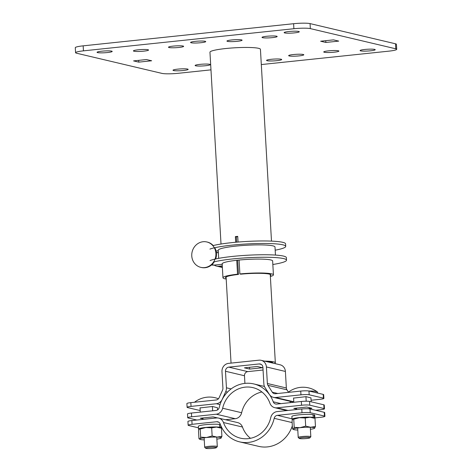 <?xml version="1.0" encoding="UTF-8"?>
<svg xmlns="http://www.w3.org/2000/svg" width="472" height="472" viewBox="0 0 472 472"><rect width="100%" height="100%" fill="white"/><g stroke="black" fill="none" stroke-linecap="round" stroke-linejoin="round"><path stroke-width="0.71" d="M270.368 276.492A25.282 2.997 176.7 0 0 273.435 274.857L272.633 260.951A25.282 2.997 176.7 0 0 270.78 259.948A25.282 2.997 176.7 0 0 242.478 259.742A25.282 2.997 176.7 0 0 222.159 263.866A25.282 2.997 176.7 0 0 222.383 264.231M275.182 250.184A39.182 4.649 176.7 0 0 285.719 246.372L285.578 243.865A39.182 4.649 176.7 0 0 282.704 242.307A39.182 4.649 176.7 0 0 249.417 241.31A39.182 4.649 176.7 0 0 212.848 245.647M211.946 264.609L214.04 265.105L222.182 264.249M214.04 265.105A8.219 7.581 103.3 0 1 211.68 264.957L211.574 264.934M216.058 251.027L218.241 250.797M272.84 264.497A39.182 4.649 176.7 0 0 286.516 260.155L286.374 257.647A39.182 4.649 176.7 0 0 283.501 256.089A39.182 4.649 176.7 0 0 245.882 255.328A39.182 4.649 176.7 0 0 210.064 260.573M217.138 252.608A5.688 5.245 103.3 0 1 217.993 252.443L218.341 252.526M285.719 246.372A39.182 4.649 176.7 0 0 282.846 244.815A39.182 4.649 176.7 0 0 246.018 244.006A39.182 4.649 176.7 0 0 209.934 249.086M286.516 260.155A39.182 4.649 176.7 0 0 283.642 258.597A39.182 4.649 176.7 0 0 250.148 257.612A39.182 4.649 176.7 0 0 213.574 261.995M222.277 265.86L218.79 266.226A8.219 7.581 103.3 0 1 216.43 266.078A8.219 7.581 103.3 0 1 214.158 265.093M275.459 255.075L274.993 246.992A28.438 3.375 176.7 0 0 272.91 245.859A28.438 3.375 176.7 0 0 241.068 245.629A28.438 3.375 176.7 0 0 218.212 250.266L218.678 258.349M218.335 252.408L217.993 252.443M83.444 50.852L83.155 45.843L293.613 23.706A12.638 1.499 176.7 0 1 310.057 23.6L310.34 28.609A12.638 1.499 176.7 0 0 293.903 28.721L83.444 50.852A12.638 1.499 176.7 0 0 75.573 52.699A12.638 1.499 176.7 0 0 76.499 53.2L161.943 73.39A12.638 1.499 176.7 0 0 178.387 73.284L210.972 69.856M83.155 45.843A12.638 1.499 176.7 0 0 75.284 47.69L75.573 52.699M310.34 28.609L395.79 48.799A12.638 1.499 176.7 0 1 396.716 49.3A12.638 1.499 176.7 0 1 388.845 51.153L261.311 64.564M310.057 23.6L395.501 43.79L395.79 48.799M396.716 49.3L396.427 44.291A12.638 1.499 176.7 0 0 395.501 43.79M325.863 42.456L338.725 41.105L333.503 39.872L320.641 41.223L325.863 42.456L325.763 40.686M281.135 59.236A7.581 0.897 176.7 0 0 272.645 59.171A7.581 0.897 176.7 0 0 266.55 60.41A7.581 0.897 176.7 0 0 267.105 60.711A7.581 0.897 176.7 0 0 275.595 60.776A7.581 0.897 176.7 0 0 281.695 59.537A7.581 0.897 176.7 0 0 281.135 59.236M227.504 41.377A7.581 0.897 176.7 0 0 235.994 41.436A7.581 0.897 176.7 0 0 242.089 40.203A7.581 0.897 176.7 0 0 241.534 39.902A7.581 0.897 176.7 0 0 233.044 39.837A7.581 0.897 176.7 0 0 226.949 41.076A7.581 0.897 176.7 0 0 227.504 41.377M338.324 50.793A7.581 0.897 176.7 0 0 329.834 50.728A7.581 0.897 176.7 0 0 323.739 51.967A7.581 0.897 176.7 0 0 324.293 52.268A7.581 0.897 176.7 0 0 332.784 52.327A7.581 0.897 176.7 0 0 338.878 51.094A7.581 0.897 176.7 0 0 338.324 50.793M138.786 62.133L151.648 60.776L146.426 59.543L133.564 60.9L138.786 62.133L138.685 60.357M276.61 36.208A7.581 0.897 -3.3 0 1 277.164 36.515A7.581 0.897 -3.3 0 1 271.07 37.748A7.581 0.897 -3.3 0 1 262.579 37.689A7.581 0.897 -3.3 0 1 262.025 37.382A7.581 0.897 -3.3 0 1 268.12 36.149A7.581 0.897 -3.3 0 1 276.61 36.208M205.184 41.294A7.581 0.897 -3.3 0 1 205.739 41.595A7.581 0.897 -3.3 0 1 199.644 42.828A7.581 0.897 -3.3 0 1 191.154 42.769A7.581 0.897 -3.3 0 1 190.594 42.468A7.581 0.897 -3.3 0 1 196.688 41.229A7.581 0.897 -3.3 0 1 205.184 41.294M173.566 70.546A7.581 0.897 -3.3 0 1 173.012 70.245A7.581 0.897 -3.3 0 1 179.106 69.012A7.581 0.897 -3.3 0 1 187.596 69.071A7.581 0.897 -3.3 0 1 188.157 69.372A7.581 0.897 -3.3 0 1 182.062 70.611A7.581 0.897 -3.3 0 1 173.566 70.546M289.218 55.956A7.581 0.897 -3.3 0 1 288.657 55.655A7.581 0.897 -3.3 0 1 294.752 54.416A7.581 0.897 -3.3 0 1 303.248 54.481A7.581 0.897 -3.3 0 1 303.803 54.781A7.581 0.897 -3.3 0 1 297.708 56.015A7.581 0.897 -3.3 0 1 289.218 55.956M298.723 31.453A7.581 0.897 -3.3 0 1 299.277 31.754A7.581 0.897 -3.3 0 1 293.183 32.993A7.581 0.897 -3.3 0 1 284.693 32.928A7.581 0.897 -3.3 0 1 284.132 32.627A7.581 0.897 -3.3 0 1 290.227 31.394A7.581 0.897 -3.3 0 1 298.723 31.453M97.615 52.604A7.581 0.897 176.7 0 0 106.106 52.663A7.581 0.897 176.7 0 0 112.2 51.43A7.581 0.897 176.7 0 0 111.646 51.129A7.581 0.897 176.7 0 0 103.156 51.064A7.581 0.897 176.7 0 0 97.061 52.303A7.581 0.897 176.7 0 0 97.615 52.604M374.674 49.401A7.581 0.897 176.7 0 0 366.183 49.336A7.581 0.897 176.7 0 0 360.089 50.575A7.581 0.897 176.7 0 0 360.643 50.876A7.581 0.897 176.7 0 0 369.133 50.935A7.581 0.897 176.7 0 0 375.228 49.702A7.581 0.897 176.7 0 0 374.674 49.401M195.679 65.791A7.581 0.897 -3.3 0 1 195.125 65.49A7.581 0.897 -3.3 0 1 201.219 64.251A7.581 0.897 -3.3 0 1 209.71 64.316A7.581 0.897 -3.3 0 1 210.264 64.617A7.581 0.897 -3.3 0 1 204.169 65.856A7.581 0.897 -3.3 0 1 195.679 65.791M133.965 51.212A7.581 0.897 176.7 0 0 142.455 51.271A7.581 0.897 176.7 0 0 148.55 50.038A7.581 0.897 176.7 0 0 147.996 49.737A7.581 0.897 176.7 0 0 139.505 49.672A7.581 0.897 176.7 0 0 133.411 50.911A7.581 0.897 176.7 0 0 133.965 51.212M183.071 46.049A7.581 0.897 -3.3 0 1 183.632 46.35A7.581 0.897 -3.3 0 1 177.537 47.584A7.581 0.897 -3.3 0 1 169.041 47.524A7.581 0.897 -3.3 0 1 168.486 47.224A7.581 0.897 -3.3 0 1 174.581 45.985A7.581 0.897 -3.3 0 1 183.071 46.049M274.58 363.493A22.119 2.626 176.7 0 0 275.341 362.75A22.119 2.626 176.7 0 0 273.719 361.871A22.119 2.626 176.7 0 0 264.544 361.121M272.775 363.068A19.594 2.325 176.7 0 0 272.816 362.891A19.594 2.325 176.7 0 0 271.382 362.118A19.594 2.325 176.7 0 0 266.35 361.546M273.435 274.857A25.282 2.997 176.7 0 0 271.583 273.854A25.282 2.997 176.7 0 0 239.888 273.949L239.086 260.048M271.494 241.121L260.432 49.324A25.282 2.997 176.7 0 0 258.579 48.315A25.282 2.997 176.7 0 0 230.271 48.109A25.282 2.997 176.7 0 0 209.957 52.233L221.014 244.03M236.743 260.29L237.546 274.197A25.282 2.997 176.7 0 0 222.961 277.766A25.282 2.997 176.7 0 0 224.814 278.775A25.282 2.997 176.7 0 0 226.2 279.035M238.047 242.053L237.717 236.36A25.282 2.997 176.7 0 0 235.38 236.608L235.705 242.254M237.676 260.19L238.496 274.421A22.75 2.696 176.7 0 0 225.486 277.625A22.75 2.696 176.7 0 0 226.153 278.214M237.735 236.678A22.75 2.696 176.7 0 0 236.33 236.832L236.637 242.171M270.32 275.672A22.75 2.696 176.7 0 0 270.916 275.005A22.75 2.696 176.7 0 0 269.247 274.102A22.75 2.696 176.7 0 0 240.838 274.173L239.888 273.949M237.546 274.197L238.496 274.421M235.38 236.608L236.33 236.832M215.91 253.393A13.051 12.042 103.3 0 1 200.836 267.364A13.051 12.042 103.3 0 1 191.768 255.93A13.051 12.042 103.3 0 1 206.836 241.965A13.051 12.042 103.3 0 1 215.91 253.393M214.754 247.735A13.051 12.042 103.3 0 1 216.436 253.517A13.051 12.042 103.3 0 1 215.669 258.951M214.294 261.812A13.051 12.042 103.3 0 1 201.361 267.488L200.836 267.364M206.836 241.965L207.361 242.083A13.051 12.042 103.3 0 1 213.191 245.564M225.492 419.726L235.245 418.699L216.259 414.209A7.581 6.997 -76.7 0 0 222.648 408.239A26.798 24.721 -76.7 0 1 252.915 387.624A26.798 24.721 -76.7 0 1 269.949 403.265A7.581 6.997 -76.7 0 0 274.769 407.69A7.581 6.997 -76.7 0 0 276.946 407.832L301.555 405.241A6.319 0.749 176.7 0 1 309.774 405.188L324.016 408.551A6.319 0.749 -3.3 0 1 324.482 408.805A6.319 0.749 -3.3 0 1 320.541 409.726L315.532 410.257M196.877 420.033L188.175 417.974A6.319 0.749 -3.3 0 1 187.714 417.726L187.496 413.968A6.319 0.749 -3.3 0 1 191.431 413.041L216.04 410.451A3.794 3.499 -76.7 0 0 219.232 407.466A30.586 28.22 -76.7 0 1 253.788 383.931A30.586 28.22 -76.7 0 1 273.229 401.79A3.794 3.499 -76.7 0 0 275.642 404.002A3.794 3.499 -76.7 0 0 276.728 404.073L301.337 401.483L301.555 405.241M216.259 414.209L191.65 416.8L191.431 413.041M187.714 417.726A6.319 0.749 -3.3 0 1 191.65 416.8M217.651 417.956L213.149 416.888L200.287 418.239L203.037 418.894M290.616 402.61A30.586 28.22 -76.7 0 0 289.855 401.241M261.913 391.984A26.798 24.721 -76.7 0 0 241.635 412.729L222.648 408.239M324.016 408.551L323.798 404.793L309.555 401.43A6.319 0.749 176.7 0 0 301.337 401.483M235.245 418.699A7.581 6.997 -76.7 0 0 241.635 412.729M323.798 404.793A6.319 0.749 -3.3 0 1 324.264 405.047L324.482 408.805M309.207 408.569L311.909 408.286L306.682 407.053L293.826 408.404L296.575 409.053M299.608 438.565A5.369 0.637 176.7 0 0 305.307 438.63A5.369 0.637 176.7 0 0 309.903 437.809A5.369 0.637 176.7 0 0 309.543 437.52A5.369 0.637 176.7 0 0 303.219 437.503A5.369 0.637 176.7 0 0 299.26 438.423A5.369 0.637 176.7 0 0 299.608 438.565M309.903 437.809L310.794 436.83A6.319 0.749 176.7 0 0 310.83 436.736A6.319 0.749 176.7 0 0 310.369 436.488A6.319 0.749 176.7 0 0 303.295 436.435A6.319 0.749 176.7 0 0 298.215 437.467A6.319 0.749 176.7 0 0 298.263 437.55L299.26 438.423M311.19 401.814L310.959 397.802M317.591 393.07L317.538 392.161A15.576 1.847 176.7 0 0 317.361 391.907A15.576 1.847 176.7 0 0 316.393 391.542A15.576 1.847 176.7 0 0 308.853 391.005M317.414 393.028A15.576 1.847 176.7 0 0 316.458 392.669A15.576 1.847 176.7 0 0 314.747 392.397M293.814 402.274L293.566 397.967M306.198 401.212L305.939 396.669M206.069 448.4A5.369 0.637 176.7 0 0 211.769 448.471A5.369 0.637 176.7 0 0 216.371 447.645A5.369 0.637 176.7 0 0 216.011 447.356A5.369 0.637 176.7 0 0 209.68 447.338A5.369 0.637 176.7 0 0 205.721 448.258A5.369 0.637 176.7 0 0 206.069 448.4M216.371 447.645L217.256 446.665A6.319 0.749 176.7 0 0 217.297 446.571A6.319 0.749 176.7 0 0 216.831 446.323A6.319 0.749 176.7 0 0 209.757 446.27A6.319 0.749 176.7 0 0 204.677 447.303A6.319 0.749 176.7 0 0 204.724 447.391L205.721 448.258M217.551 409.914L217.421 407.643M200.275 412.109L200.028 407.808M212.648 410.811L212.4 406.504M297.785 430.039A10.744 1.274 -3.3 0 1 297.448 430.027A10.744 1.274 -3.3 0 1 293.555 429.514A10.744 1.274 -3.3 0 1 293.413 429.072A10.744 1.274 -3.3 0 1 299.997 427.691A10.744 1.274 -3.3 0 1 310.623 427.26A10.744 1.274 -3.3 0 1 314.659 428.216A10.744 1.274 -3.3 0 1 314.547 428.305A10.744 1.274 -3.3 0 1 310.405 429.308M314.547 428.305L315.455 426.487L310.623 427.26L305.685 426.133L299.997 427.691L294.209 427.343L293.413 429.072L292.504 428.901L292.038 420.776L292.947 418.959A10.744 1.274 -3.3 0 1 292.947 418.959A10.744 1.274 -3.3 0 1 299.425 417.667A10.744 1.274 -3.3 0 1 310.045 417.236A10.744 1.274 -3.3 0 1 313.933 417.749L314.647 418.098M292.835 419.047L293.737 419.219L299.425 417.667L305.213 418.015L310.045 417.236L314.081 418.192M293.413 429.072L292.504 428.901M294.209 427.343L293.737 419.219M305.685 426.133L305.213 418.015M315.455 426.487L314.989 418.363M219.875 427.225L219.327 424.416A11.44 1.357 -3.3 0 0 206.47 424.588A11.44 1.357 -3.3 0 0 198.34 426.358L198.5 429.113A11.44 1.357 -3.3 0 1 206.99 427.308A11.44 1.357 -3.3 0 1 219.875 427.225L219.226 427.296M220.666 425.248L220.955 427.479A11.44 1.357 -3.3 0 1 221.338 427.797A11.44 1.357 -3.3 0 1 221.226 428.004M220.436 424.664L219.397 424.776M220.955 427.479L220.306 427.549M198.918 429.449A11.44 1.357 -3.3 0 1 198.5 429.113M313.414 417.39L312.865 414.575A11.44 1.357 -3.3 0 0 300.009 414.746A11.44 1.357 -3.3 0 0 291.879 416.522L292.038 419.278A11.44 1.357 -3.3 0 1 300.528 417.472A11.44 1.357 -3.3 0 1 313.414 417.39L312.765 417.454M314.877 417.962L314.718 415.207A11.44 1.357 -3.3 0 0 314.122 414.811L314.494 417.643A11.44 1.357 -3.3 0 1 314.877 417.962A11.44 1.357 -3.3 0 1 314.765 418.168M314.122 414.811L312.936 414.941M314.494 417.643L313.845 417.714M292.457 419.608A11.44 1.357 -3.3 0 1 292.038 419.278M198.423 427.809L188.611 425.49A6.319 0.749 -3.3 0 1 188.145 425.242L187.927 421.484A6.319 0.749 -3.3 0 1 191.862 420.558L216.471 417.968A7.581 6.997 103.3 0 1 218.648 418.109A7.581 6.997 103.3 0 1 223.468 422.534A26.798 24.721 103.3 0 0 240.502 438.175A26.798 24.721 103.3 0 0 270.775 417.561A7.581 6.997 103.3 0 1 277.164 411.59L301.773 409L301.991 412.758L277.383 415.348L292.009 418.806M188.145 425.242A6.319 0.749 -3.3 0 1 192.08 424.316L216.689 421.732A3.794 3.499 103.3 0 1 217.781 421.797A3.794 3.499 103.3 0 1 220.188 424.009A30.586 28.22 103.3 0 0 239.628 441.869L258.621 446.353A30.586 28.22 103.3 0 0 292.327 425.85M277.383 415.348A3.794 3.499 103.3 0 0 274.185 418.334A30.586 28.22 103.3 0 1 239.628 441.869M314.871 417.885L320.978 417.248A6.319 0.749 -3.3 0 0 324.913 416.322L324.695 412.563A6.319 0.749 -3.3 0 0 324.234 412.31L309.992 408.947A6.319 0.749 176.7 0 0 301.773 409M221.333 427.726L221.793 427.673M218.648 418.109L237.64 422.593A7.581 6.997 103.3 0 1 242.46 427.018A26.798 24.721 103.3 0 0 250.496 438.305M309.992 408.947L310.21 412.705L324.447 416.068A6.319 0.749 -3.3 0 1 324.913 416.322M310.21 412.705A6.319 0.749 176.7 0 0 301.991 412.758M205.886 427.502A10.744 1.274 176.7 0 0 199.408 428.8A10.744 1.274 176.7 0 0 199.396 428.806L200.199 429.06L205.886 427.502L211.674 427.85L216.506 427.077A10.744 1.274 176.7 0 0 205.886 427.502M221.108 427.933L220.4 427.591A10.744 1.274 176.7 0 0 216.506 427.077L220.542 428.027M216.866 439.143A10.744 1.274 176.7 0 0 221.008 438.14A10.744 1.274 176.7 0 0 221.12 438.051A10.744 1.274 176.7 0 0 217.085 437.096A10.744 1.274 176.7 0 0 206.465 437.526A10.744 1.274 176.7 0 0 199.874 438.907A10.744 1.274 176.7 0 0 200.016 439.349A10.744 1.274 176.7 0 0 203.91 439.863A10.744 1.274 176.7 0 0 204.246 439.874M221.008 438.14L221.917 436.323L217.085 437.096L212.146 435.975L206.465 437.526L200.671 437.178L199.874 438.907L198.966 438.736L199.874 438.907M198.966 438.736L198.5 430.611L199.296 428.883M200.199 429.06L200.671 437.178M211.674 427.85L212.146 435.975M221.451 428.198L221.917 436.323M217.427 407.761L212.547 406.486L200.034 407.926M311.101 400.256L319.945 399.33A6.319 0.749 176.7 0 0 323.88 398.403L323.662 394.645A6.319 0.749 176.7 0 0 323.202 394.391L308.959 391.028A6.319 0.749 176.7 0 0 300.741 391.082L275.424 393.742A3.794 3.499 103.3 0 1 274.338 393.677A3.794 3.499 103.3 0 1 272.279 392.185L267.943 385.323A3.794 3.499 103.3 0 1 267.364 383.494L266.409 366.962A7.581 6.997 103.3 0 0 261.14 360.319A7.581 6.997 103.3 0 0 258.963 360.177L228.56 363.375A7.581 6.997 103.3 0 0 221.982 371.635L222.931 388.167A3.794 3.499 103.3 0 1 222.572 390.096L219.073 397.778A3.794 3.499 103.3 0 1 216.147 399.979L190.83 402.64A6.319 0.749 176.7 0 0 186.894 403.566L187.113 407.324A6.319 0.749 176.7 0 0 187.579 407.578L200.187 410.557M323.88 398.403A6.319 0.749 176.7 0 0 323.414 398.15L309.178 394.787A6.319 0.749 176.7 0 0 300.953 394.84L275.642 397.507A7.581 6.997 103.3 0 1 273.465 397.365A7.581 6.997 103.3 0 1 269.353 394.385L265.016 387.524A7.581 6.997 103.3 0 1 263.86 383.866L262.904 367.328A3.794 3.499 103.3 0 0 260.267 364.006A3.794 3.499 103.3 0 0 259.181 363.942L228.778 367.133A3.794 3.499 103.3 0 0 225.486 371.263L226.442 387.801A7.581 6.997 103.3 0 1 225.716 391.654L222.218 399.341A7.581 6.997 103.3 0 1 216.359 403.737L191.048 406.398A6.319 0.749 176.7 0 0 187.113 407.324M261.14 360.319L280.126 364.803A7.581 6.997 103.3 0 1 285.401 371.446L286.351 387.978A3.794 3.499 103.3 0 0 286.929 389.813L288.41 392.149M293.802 402.026A7.581 6.997 103.3 0 1 292.451 401.855L273.465 397.365M225.486 371.263L244.478 375.747A3.794 3.499 103.3 0 1 247.77 371.623L263.057 370.013M244.478 375.747L244.915 383.388M244.431 367.841L249.653 369.074L262.515 367.723L257.293 366.49L244.431 367.841M310.965 397.92L306.086 396.651L293.572 398.091M249.552 367.299L249.653 369.074M218.79 266.226L222.347 267.069M293.903 28.721L293.613 23.706M288.026 410.445L276.946 407.832M280.993 403.625L273.229 401.79M309.555 401.43L309.774 405.188M216.689 421.732L218.784 422.222M274.185 418.334L292.138 422.576M223.468 422.534L242.46 427.018M324.447 416.068L324.234 412.31M192.08 424.316L191.862 420.558M190.83 402.64L191.048 406.398M272.279 392.185L277.819 393.495M225.716 391.654L227.522 392.084M216.359 403.737L220.023 404.604M226.442 387.801L231.127 388.904M267.364 383.494L286.351 387.978M266.409 366.962L285.401 371.446M267.943 385.323L286.929 389.813M300.741 391.082L300.953 394.84M308.959 391.028L309.178 394.787M323.202 394.391L323.414 398.15M228.778 367.133L247.77 371.623M259.181 363.942L261.27 364.431M275.642 397.507L293.785 401.79M216.43 266.078L222.371 267.482M270.244 274.409L275.341 362.75M226.082 276.958L231.05 363.115M222.159 263.866L222.961 277.766M218.365 252.898L216.323 252.42M286.917 410.563L274.769 407.69M264.456 386.45L253.788 383.931M298.215 437.467L297.667 427.98M296.605 409.543L296.522 408.121M317.361 391.907A24.267 24.267 0 0 0 288.056 392.415M310.83 436.736L310.287 427.248M309.225 408.829L309.154 407.637M204.677 447.303L204.128 437.815M203.066 419.378L202.984 417.956M218.43 398.769A24.267 24.267 0 0 0 194.523 402.25M217.297 446.571L216.748 437.09M215.651 418.056L215.615 417.472M293.555 429.514L292.846 429.166M221.338 427.797L221.274 426.623M200.016 439.349L199.308 439.001"/></g></svg>
